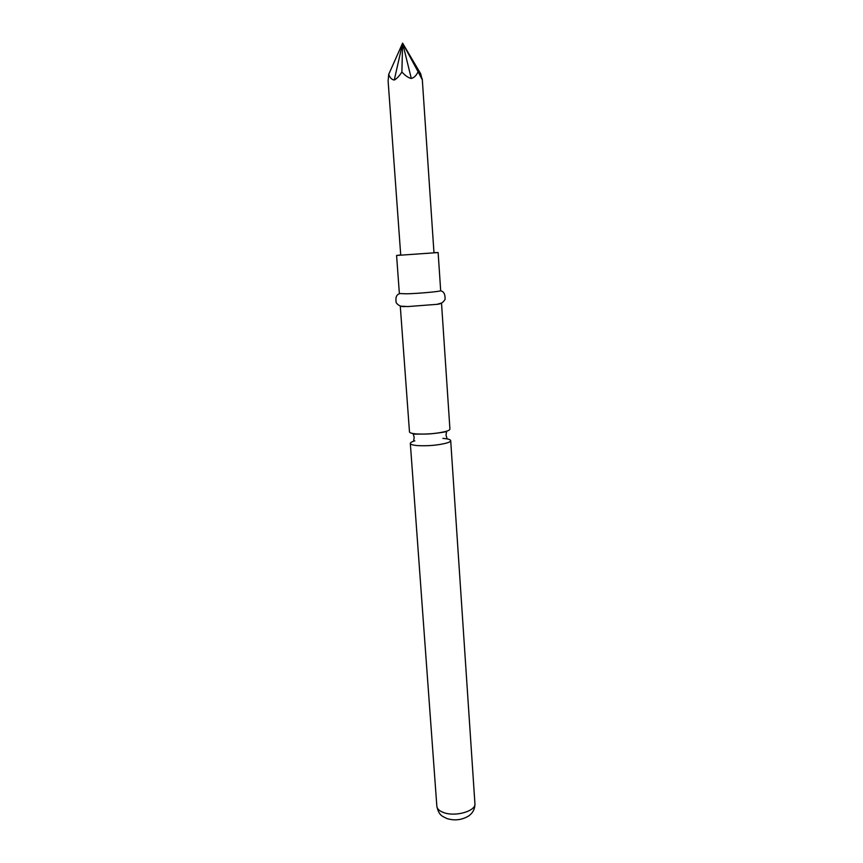 <?xml version="1.0" encoding="UTF-8"?>
<svg xmlns="http://www.w3.org/2000/svg" width="863" height="863" viewBox="0 0 863 863"><rect width="100%" height="100%" fill="white"/><g stroke="black" fill="none" stroke-linecap="round" stroke-linejoin="round"><path stroke-width="1.29" d="M441.522 303.258L449.925 429.094C449.936 429.86 448.533 430.648 445.718 431.457C437.088 433.539 427.509 434.38 416.98 433.97C412.18 433.625 409.677 432.935 409.483 431.921L400.281 306.138L407.811 306.559L436.937 304.348L441.317 303.096M422.255 78.835L433.981 252.837L400.734 255.168L388.113 80.96L388.695 74.412L402.611 43.15L420.702 73.808L422.126 79.45L418.059 71.726C416.387 75.469 414.132 77.724 411.306 78.479C408.361 77.843 405.232 75.685 401.899 72.017C399.138 76.246 396.592 78.911 394.272 80.022C391.888 79.741 390.022 77.864 388.695 74.412M414.833 440.864C411.834 441.727 410.324 442.59 410.324 443.431C410.518 444.51 413.021 445.243 417.821 445.621C428.328 446.106 437.897 445.254 446.505 443.086C449.31 442.244 450.702 441.425 450.691 440.615C450.454 439.504 447.854 438.771 442.902 438.404M400.723 254.963L396.581 255.459L399.364 293.539L406.894 293.798C419.461 293.474 441.576 291.403 440.68 290.658L438.134 252.557L433.97 252.632M396.581 255.459L438.134 252.557M418.059 71.726L402.611 43.15L394.272 80.022M401.899 72.017L402.611 43.15L411.306 78.479M474.92 803.615C475.028 808.933 472.848 813.108 468.393 816.139C461.629 820.077 454.456 820.886 446.872 818.534C442.622 816.215 439.008 816.042 436.851 806.279C437.174 809.073 439.634 811.231 444.24 812.773C456.117 816.948 476.171 810.853 474.92 803.615L450.691 440.615M446.958 438.275L446.02 435.135L446.549 431.845L444.866 431.867C444.132 432.244 432.385 433.927 426.193 434.057L413.204 434.175L414.186 437.368L413.69 440.594M436.851 806.279L410.324 443.431M404.974 306.581C401.273 306.894 398.35 305.61 396.214 302.74C395.308 297.552 396.462 294.531 399.677 293.69M436.937 304.348C440.648 304.143 443.355 302.471 445.081 299.321C445.254 294.056 443.701 291.23 440.389 290.842"/></g></svg>
